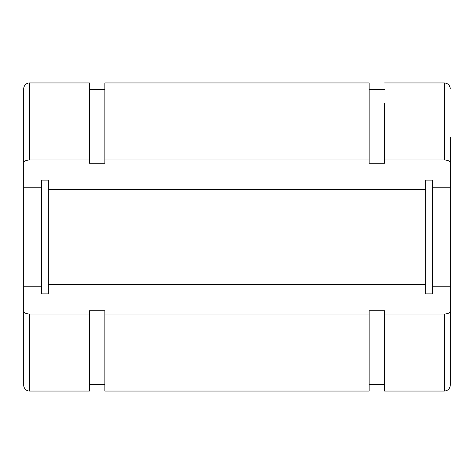 <?xml version="1.0" encoding="UTF-8"?>
<svg xmlns="http://www.w3.org/2000/svg" width="474" height="474" viewBox="0 0 474 474"><rect width="100%" height="100%" fill="white"/><g stroke="black" fill="none" stroke-linecap="round" stroke-linejoin="round"><path stroke-width="0.71" d="M23.7 286.77L23.7 187.23L41.617 187.23L41.617 293.88L41.617 286.77L23.7 286.77L23.7 311.062C24.05 312.864 26.029 313.847 29.625 314.025L89.468 314.025L89.468 391.05L29.625 391.05A5.925 5.925 0 0 1 23.7 385.125L23.7 311.062M450.3 286.77L432.383 286.77L432.383 187.23L450.3 187.23L450.3 311.062C449.95 312.864 447.971 313.847 444.375 314.025L384.533 314.025L384.533 310.766L369.127 310.766L369.127 314.025L104.873 314.025L104.873 310.766L89.468 310.766L89.468 384.533L104.873 384.533M432.383 286.77L432.383 293.88L425.664 293.88L425.664 180.12L425.664 189.6L48.336 189.6L48.336 284.4L425.664 284.4L425.664 293.88M48.336 293.88L48.336 284.4L48.336 293.88L41.617 293.88M23.7 187.23L23.7 162.938C24.05 161.136 26.029 160.153 29.625 159.975L89.468 159.975L89.468 163.234L104.873 163.234L104.873 159.975L369.127 159.975L369.127 163.234L384.533 163.234L384.533 103.587M369.127 159.975L369.127 82.95L104.873 82.95L104.873 159.975M104.873 314.025L104.873 391.05L369.127 391.05L369.127 314.025M384.533 314.025L384.533 391.05L444.375 391.05C447.971 390.7 449.95 388.721 450.3 385.125L450.3 323.203M450.3 311.062L450.3 385.125M432.383 180.12L432.383 187.23L432.383 180.12L425.664 180.12M48.336 180.12L48.336 189.6L48.336 180.12L41.617 180.12L41.617 187.23L41.617 180.12M104.873 89.468L89.468 89.468L89.468 159.975L89.468 82.95L29.625 82.95A5.925 5.925 0 0 0 23.7 88.875L23.7 162.938M450.3 187.23L450.3 162.938C449.95 161.136 447.971 160.153 444.375 159.975L384.533 159.975M450.3 137.46L450.3 162.938M29.625 391.05L29.625 314.025M444.375 314.025L444.375 391.05M450.3 88.875C449.95 85.279 447.971 83.3 444.375 82.95L444.375 159.975M29.625 82.95L29.625 159.975M384.533 384.533L369.127 384.533M384.533 89.468L369.127 89.468M444.375 82.95L384.533 82.95"/></g></svg>
